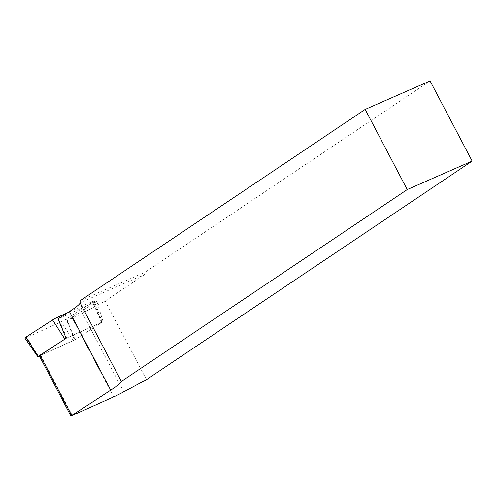 <?xml version="1.0" encoding="UTF-8"?>
<svg xmlns="http://www.w3.org/2000/svg" width="497" height="497" viewBox="0 0 497 497"><rect width="100%" height="100%" fill="white"/><g stroke="black" fill="none" stroke-linecap="round" stroke-linejoin="round"><path stroke-width="0.37" stroke-dasharray="2.48 1.86" d="M146.46 379.658L105.178 301.027L82.471 313.216A17.035 1.485 -27.7 0 1 72.338 318.26L66.89 320.727L96.896 301.331L58.025 318.925M105.178 301.027L144.969 274.325L80.054 302.785M66.89 320.727L74.569 339.998L39.294 355.79M144.969 274.325L145.068 272.219L80.154 300.685M430.079 80.955L145.068 272.219M74.569 339.998L103.059 321.584L66.157 338.283M103.059 321.584L96.896 301.331M24.85 338.047A4.541 0.398 152.3 0 0 26.782 337.401L61.392 321.739A4.541 0.398 152.3 0 0 66.511 318.993L93.231 301.722A4.541 0.398 152.3 0 0 94.225 300.89A4.541 0.398 152.3 0 0 92.293 301.53L67.741 312.638M65.989 338.395L101.823 322.385L75.103 339.656L39.393 355.982M72.376 415.56L40.742 355.305M72.338 318.26L113.62 396.892M82.471 313.216L123.753 391.853M38.493 356.392L26.782 337.401M73.109 340.725L61.392 321.739M75.103 339.656L66.511 318.993M101.823 322.385L93.231 301.722M101.463 322.311L92.293 301.53M66.846 337.972L58.348 318.714M102.214 322.062L94.225 300.89"/><path stroke-width="0.75" d="M58.025 318.925L69.431 311.551A48.265 4.206 152.3 0 0 80.054 302.785L121.336 381.423L407.236 189.556L365.165 109.421L430.079 80.955L472.15 161.096L146.46 379.658L123.753 391.853A17.035 1.485 152.3 0 1 113.62 396.892L70.922 416.045L39.294 355.79L66.157 338.283L58.025 318.925M121.336 381.423A48.265 4.206 -27.7 0 1 110.713 390.182L70.922 416.045M365.165 109.421L80.154 300.685L80.054 302.785M407.236 189.556L472.15 161.096M67.741 312.638L57.683 317.192A4.541 0.398 152.3 0 0 52.564 319.944L25.844 337.208A4.541 0.398 152.3 0 0 24.85 338.047L37.741 356.641L65.989 338.395M39.393 355.982L37.741 356.641M71.674 415.417L40.04 355.162M110.713 390.182L69.431 311.551M38.126 356.318L25.844 337.208M58.348 318.714L57.683 317.192M64.846 339.047L52.564 319.944"/></g></svg>
